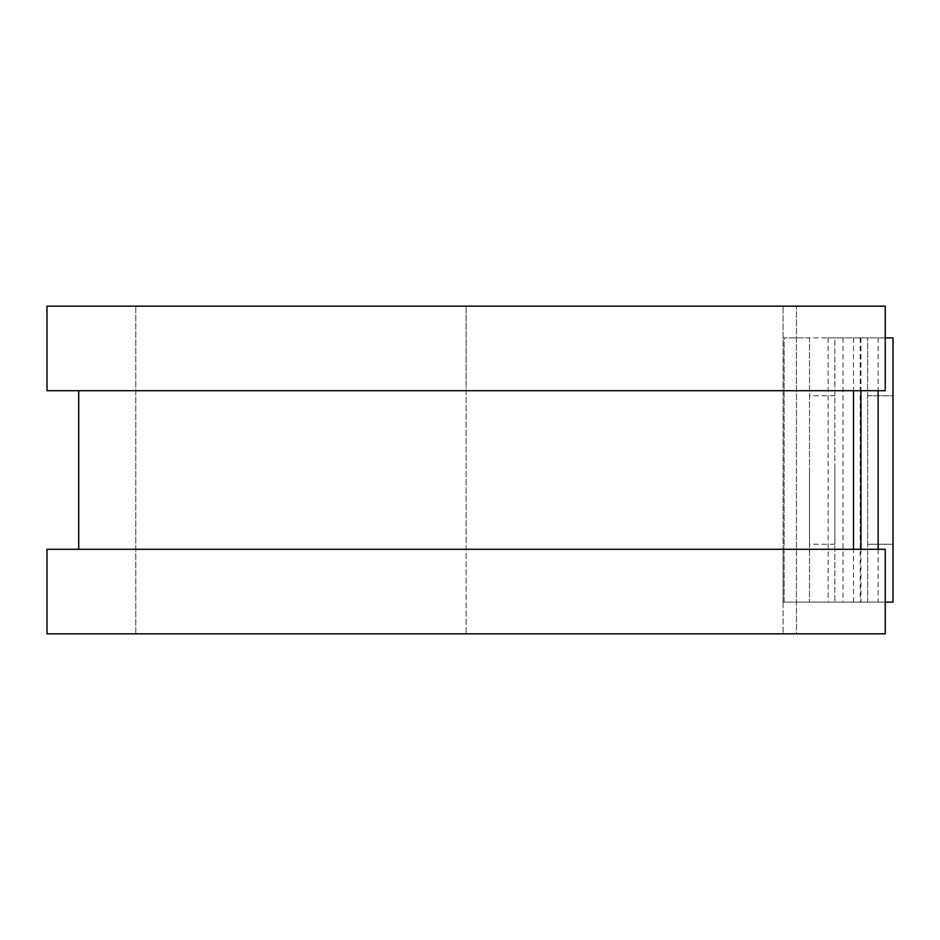 <?xml version="1.0" encoding="UTF-8"?>
<svg xmlns="http://www.w3.org/2000/svg" width="940" height="940" viewBox="0 0 940 940"><rect width="100%" height="100%" fill="white"/><g stroke="black" fill="none" stroke-linecap="round" stroke-linejoin="round"><path stroke-width="0.7" stroke-dasharray="4.7 3.53" d="M867.632 395.74L893 395.74L893 544.26L893 395.74L867.632 395.74L867.632 544.26L867.632 395.74M809.493 470L809.493 544.26L809.493 470M834.861 470L834.861 544.26L834.861 470M784.125 602.129L783.067 602.129L783.067 549.277L783.067 633.842L783.067 306.158L783.067 602.129L834.861 602.129L784.125 602.129L784.125 337.871L783.067 337.871L784.125 337.871L784.125 602.129M834.861 337.871L784.125 337.871L809.493 337.871L809.493 602.129L809.493 337.871L834.861 337.871L834.861 602.129L834.861 337.871M885.233 337.871L828.152 337.871L893 337.871L893 602.129L867.632 602.129L867.632 337.871L867.632 602.129L828.152 602.129L885.233 602.129M828.152 337.871L828.152 602.129M466.111 390.723L783.067 390.723L466.111 390.723L466.111 549.277L783.067 549.277L466.111 549.277L466.111 633.842L783.067 633.842L466.111 633.842L466.111 306.158L783.067 306.158L466.111 306.158L466.111 390.723L78.713 390.723L78.713 549.277L466.111 549.277L47 549.277L47 633.842L466.111 633.842L135.795 633.842L135.795 306.158L466.111 306.158L47 306.158L47 390.723L466.111 390.723M853.52 337.871L853.52 390.723L78.713 390.723M853.52 602.129L853.52 549.277L885.233 549.277L885.233 633.842L796.439 633.842L796.439 306.158L885.233 306.158L885.233 390.723L853.52 390.723L853.52 549.277L78.713 549.277M867.632 544.26L893 544.26L867.632 544.26M135.795 633.842L135.795 306.158L796.439 306.158L796.439 633.842L135.795 633.842M860.206 337.871L860.206 602.129M843.016 337.871L843.016 602.129M860.946 337.871L860.946 390.723M860.946 549.277L860.946 602.129M878.136 337.871L878.136 390.723M878.136 549.277L878.136 602.129M834.861 544.26L809.493 544.26M834.861 395.74L809.493 395.74"/><path stroke-width="1.41" d="M885.233 337.871L893 337.871L893 602.129L885.233 602.129M78.713 390.723L78.713 549.277M853.52 390.723L853.52 549.277M47 306.158L47 390.723L885.233 390.723L885.233 306.158L47 306.158M47 549.277L47 633.842L885.233 633.842L885.233 549.277L47 549.277M860.946 390.723L860.946 549.277M878.136 390.723L878.136 549.277"/></g></svg>
